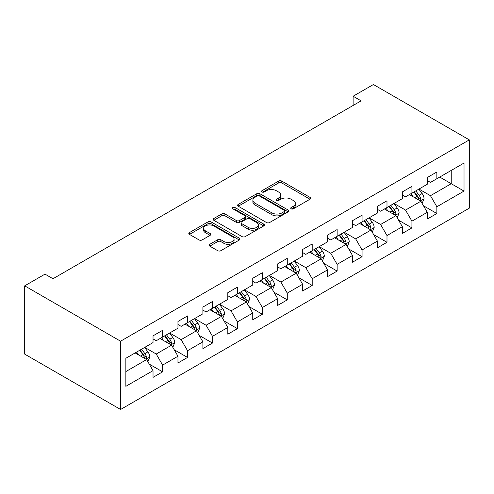 <?xml version="1.0" encoding="UTF-8"?>
<svg xmlns="http://www.w3.org/2000/svg" width="494" height="494" viewBox="0 0 494 494"><rect width="100%" height="100%" fill="white"/><g stroke="black" fill="none" stroke-linecap="round" stroke-linejoin="round"><path stroke-width="0.74" d="M291.151 208.826A1.55 0.895 0 0 0 293.35 208.826L310.016 199.206A2.217 1.278 0 0 0 310.664 198.298A2.217 1.278 0 0 0 310.016 197.396L281.778 181.094A2.217 1.278 0 0 0 278.641 181.094L261.974 190.715A1.55 0.895 0 0 0 261.524 191.351A1.55 0.895 0 0 0 261.974 191.981A1.55 0.895 0 0 0 264.173 191.981L266.328 190.74A7.101 4.1 0 0 1 276.368 190.74L278.721 192.098A7.101 4.1 0 0 1 280.802 194.994A7.101 4.1 0 0 1 278.721 197.89L276.566 199.138A1.55 0.895 0 0 0 276.109 199.774A1.55 0.895 0 0 0 276.566 200.403A1.55 0.895 0 0 0 278.758 200.403L280.919 199.162A7.101 4.1 0 0 1 290.96 199.162L293.312 200.521A7.101 4.1 0 0 1 295.387 203.417A7.101 4.1 0 0 1 293.312 206.313L291.151 207.56A1.55 0.895 0 0 0 290.7 208.196A1.55 0.895 0 0 0 291.151 208.826L291.151 207.56M209.777 244.308A2.217 1.278 0 0 0 209.129 245.215A2.217 1.278 0 0 0 209.777 246.117L217.7 250.693A2.217 1.278 0 0 0 220.837 250.693L239.349 240.004A2.217 1.278 0 0 0 239.998 239.102A2.217 1.278 0 0 0 239.349 238.194L211.111 221.892A2.217 1.278 0 0 0 207.974 221.892L189.461 232.581A2.217 1.278 0 0 0 188.813 233.483A2.217 1.278 0 0 0 189.461 234.391L199.033 239.917A2.217 1.278 0 0 0 202.169 239.917L210.092 235.342A2.217 1.278 0 0 0 210.74 234.434A2.217 1.278 0 0 0 210.092 233.532L205.35 230.791A5.934 3.427 0 0 1 203.608 228.37A5.934 3.427 0 0 1 207.27 225.202A5.934 3.427 0 0 1 213.741 225.943L232.328 236.675A5.934 3.427 0 0 1 234.063 239.102A5.934 3.427 0 0 1 230.402 242.264A5.934 3.427 0 0 1 223.936 241.523L220.837 239.732A2.217 1.278 0 0 0 217.7 239.732L209.777 244.308L209.777 246.117M469.3 139.876L373.415 84.517L353.117 96.237L361.108 100.85L52.988 278.74L44.997 274.127L24.7 285.847L120.585 341.206L469.3 139.876L469.3 208.153L120.585 409.483L120.585 341.206M266.488 222.528A2.217 1.278 0 0 0 269.625 222.528L288.132 211.84A2.217 1.278 0 0 0 288.786 210.932A2.217 1.278 0 0 0 288.132 210.03L259.9 193.728A2.217 1.278 0 0 0 256.763 193.728L238.25 204.411A2.217 1.278 0 0 0 237.602 205.319A2.217 1.278 0 0 0 238.25 206.226L266.488 222.528M233.458 209.166A1.55 0.895 0 0 1 235.033 209.382L235.033 207.536L263.74 224.109A2.217 1.278 0 0 1 264.389 225.017A2.217 1.278 0 0 1 263.74 225.925L245.228 236.607A2.217 1.278 0 0 1 242.091 236.607L213.859 220.305L213.859 218.496A2.217 1.278 0 0 0 213.204 219.404A2.217 1.278 0 0 0 213.859 220.305M213.859 218.496L221.781 213.921A2.217 1.278 0 0 1 224.918 213.921L236.367 220.534A2.217 1.278 0 0 0 239.504 220.534L244.758 217.502A2.217 1.278 0 0 0 245.407 216.594A2.217 1.278 0 0 0 244.758 215.687L232.841 208.808A1.55 0.895 0 0 1 232.384 208.172A1.55 0.895 0 0 1 233.341 207.344A1.55 0.895 0 0 1 235.033 207.536M149.274 364.134L162.619 371.84L162.619 365.103L177.964 356.242L177.964 362.979L187.547 357.446L187.547 350.709L202.892 341.848L202.892 348.585L212.482 343.052L212.482 336.315L227.82 327.46L227.82 334.191L237.41 328.658L237.41 321.921L252.755 313.066L252.755 319.797L262.345 314.264L262.345 307.527L277.684 298.672L277.684 305.403L287.273 299.87L287.273 293.133L302.612 284.278L302.612 291.009L312.202 285.476L312.202 278.74L327.547 269.885L327.547 276.615L337.136 271.083L337.136 264.346L352.475 255.491L352.475 262.221L362.065 256.689L362.065 249.952L377.41 241.097L377.41 247.834L386.993 242.295L386.993 235.558L402.338 226.703L402.338 233.44L411.928 227.901L411.928 221.164L427.267 212.309L427.267 219.046L436.857 213.507L436.857 206.77L464.027 191.085L464.027 163.039L451.238 170.418L451.238 183.706L464.027 191.085M162.619 371.84L153.029 377.373L153.029 370.636L125.859 386.327L125.859 358.274L153.029 342.589L153.029 335.852L162.619 330.319L162.619 337.05L177.964 328.195L177.964 321.458L187.547 315.925L187.547 322.656L202.892 313.801L202.892 307.064L212.482 301.531L212.482 308.262L227.82 299.407L227.82 292.67L237.41 287.138L237.41 293.874L252.755 285.013L252.755 278.276L262.345 272.744L262.345 279.481L277.684 270.619L277.684 263.882L287.273 258.35L287.273 265.087L302.612 256.225L302.612 249.489L312.202 243.956L312.202 250.693L327.547 241.832L327.547 235.095L337.136 229.562L337.136 236.299L352.475 227.438L352.475 220.701L362.065 215.168L362.065 221.905L377.41 213.044L377.41 206.313L386.993 200.774L386.993 207.511L402.338 198.65L402.338 191.919L411.928 186.38L411.928 193.117L427.267 184.256L427.267 177.525L436.857 171.986L436.857 178.723L464.027 163.039M160.062 338.532L171.566 345.17L156.228 354.031L144.717 347.387M153.029 338.896L156.228 340.743L162.619 337.05M156.228 354.031L162.619 365.103M171.566 345.17L177.964 356.242M184.991 324.138L196.501 330.776L181.156 339.637L169.652 332.993M177.964 324.502L181.156 326.349L187.547 322.656M181.156 339.637L187.547 350.709M196.501 330.776L202.892 341.848M209.925 309.744L221.429 316.382L206.091 325.243L194.58 318.599M202.892 310.108L206.091 311.955L212.482 308.262M206.091 325.243L212.482 336.315M221.429 316.382L227.82 327.46M234.854 295.35L246.358 301.988L231.019 310.85L219.509 304.205M227.82 295.715L231.019 297.561L237.41 293.874M231.019 310.85L237.41 321.921M246.358 301.988L252.755 313.066M259.782 280.956L271.292 287.601L255.948 296.456L244.444 289.811M252.755 281.321L255.948 283.167L262.345 279.481M255.948 296.456L262.345 307.527M271.292 287.601L277.684 298.672M284.717 266.562L296.221 273.207L280.882 282.062L269.372 275.417M277.684 266.927L280.882 268.773L287.273 265.087M280.882 282.062L287.273 293.133M296.221 273.207L302.612 284.278M309.645 252.168L321.156 258.813L305.811 267.668L294.307 261.023M302.612 252.539L305.811 254.379L312.202 250.693M305.811 267.668L312.202 278.74M321.156 258.813L327.547 269.885M334.58 237.775L346.084 244.419L330.739 253.274L319.235 246.63M327.547 238.145L330.739 239.985L337.136 236.299M330.739 253.274L337.136 264.346M346.084 244.419L352.475 255.491M359.509 223.381L371.013 230.025L355.674 238.88L344.164 232.236M352.475 223.751L355.674 225.591L362.065 221.905M355.674 238.88L362.065 249.952M371.013 230.025L377.41 241.097M384.437 208.987L395.947 215.631L380.602 224.486L369.098 217.842M377.41 209.357L380.602 211.197L386.993 207.511M380.602 224.486L386.993 235.558M395.947 215.631L402.338 226.703M409.372 194.593L420.876 201.237L405.537 210.092L394.027 203.448M402.338 194.963L405.537 196.81L411.928 193.117M405.537 210.092L411.928 221.164M420.876 201.237L427.267 212.309M439.734 177.062L451.238 183.706L430.465 195.698L418.961 189.054M427.267 180.569L430.465 182.416L436.857 178.723M430.465 195.698L436.857 206.77M24.7 285.847L24.7 354.124L120.585 409.483M353.117 96.237L353.117 105.463M125.859 371.562L146.638 359.564L135.128 352.92M146.638 359.564L153.029 370.636M423.512 205.8L436.857 213.507M398.584 220.194L411.928 227.901M373.649 234.588L386.993 242.295M348.721 248.982L362.065 256.689M323.792 263.376L337.136 271.083M298.858 277.77L312.202 285.476M273.929 292.164L287.273 299.87M249.001 306.558L262.345 314.264M224.066 320.952L237.41 328.658M199.138 335.346L212.482 343.052M174.203 349.74L187.547 357.446M291.775 209.048L293.312 208.159A7.101 4.1 0 0 0 295.387 205.263L295.387 203.417M280.802 194.994L280.802 196.84A7.101 4.1 0 0 1 278.721 199.737L277.183 200.626M309.985 199.224L281.778 182.934A2.217 1.278 0 0 0 278.641 182.934L262.598 192.203M288.107 211.858L259.9 195.568A2.217 1.278 0 0 0 256.763 195.568L238.281 206.239M284.211 211.568A1.55 0.895 0 0 0 284.668 210.932A1.55 0.895 0 0 0 284.211 210.302L259.424 195.988A1.55 0.895 0 0 0 257.232 195.988L254.953 197.304A7.101 4.1 0 0 0 252.879 200.2A7.101 4.1 0 0 0 254.953 203.102L271.898 212.883A7.101 4.1 0 0 0 281.938 212.883L284.211 211.568L284.211 213.414A1.55 0.895 0 0 0 284.668 212.778L284.668 210.932M252.879 200.2L252.879 202.046A7.101 4.1 0 0 0 254.953 204.942L254.953 203.102M284.211 213.414L281.938 214.723A7.101 4.1 0 0 1 271.898 214.723L254.953 204.942M213.883 220.324L221.781 215.767L221.781 213.921M245.407 216.594L245.407 218.441A2.217 1.278 0 0 1 244.758 219.342L239.504 222.38A2.217 1.278 0 0 1 236.367 222.38L224.918 215.767A2.217 1.278 0 0 0 221.781 215.767M235.033 209.382L263.71 225.937M248.247 227.394A5.934 3.427 0 0 0 254.719 228.135A5.934 3.427 0 0 0 258.381 224.974A5.934 3.427 0 0 0 256.645 222.547L250.094 218.768A2.217 1.278 0 0 0 246.957 218.768L241.702 221.8A2.217 1.278 0 0 0 241.053 222.708A2.217 1.278 0 0 0 241.702 223.615L248.247 227.394L248.247 229.241A5.934 3.427 0 0 0 254.719 229.982A5.934 3.427 0 0 0 258.381 226.814L258.381 224.974M241.053 222.708L241.053 224.554A2.217 1.278 0 0 0 241.702 225.455L241.702 223.615M248.247 229.241L241.702 225.455M234.063 239.102L234.063 240.942A5.934 3.427 0 0 1 230.402 244.11A5.934 3.427 0 0 1 223.936 243.369L220.837 241.578A2.217 1.278 0 0 0 217.7 241.578L209.808 246.136M203.608 228.37L203.608 230.21A5.934 3.427 0 0 0 205.35 232.637L205.35 230.791M210.061 235.36L205.35 232.637M239.318 240.022L211.111 223.739A2.217 1.278 0 0 0 207.974 223.739L189.492 234.409M422.142 203.423L424.037 198.631A5.99 3.458 -120 0 0 422.129 193.531L418.832 189.128M413.083 196.736L410.841 193.741M419.949 200.7L420.678 199.934L420.808 198.891A5.99 3.458 -120 0 0 419.091 195.284L415.794 190.882M414.293 191.752L417.955 196.637A3.05 1.76 60 0 1 418.504 197.563L420.808 198.891M413.873 191.993L417.177 196.396A5.99 3.458 60 0 1 418.887 199.996M397.207 217.817L399.109 213.025A5.99 3.458 -120 0 0 397.201 207.925L393.897 203.522M388.148 211.129L385.907 208.135M395.021 215.094L395.743 214.328L395.873 213.285A5.99 3.458 -120 0 0 394.163 209.678L390.865 205.276M389.365 206.146L393.02 211.031A3.05 1.76 60 0 1 393.576 211.957L395.873 213.285M388.945 206.387L392.242 210.79A5.99 3.458 60 0 1 393.959 214.39M372.278 232.211L374.18 227.419A5.99 3.458 -120 0 0 372.266 222.319L368.969 217.916M363.22 225.523L360.978 222.528M370.086 229.488L370.815 228.722L370.945 227.678A5.99 3.458 -120 0 0 369.228 224.072L365.931 219.669M364.43 220.534L368.092 225.425A3.05 1.76 60 0 1 368.648 226.351L370.945 227.678M364.016 220.775L367.314 225.184A5.99 3.458 60 0 1 369.03 228.784M347.344 246.605L349.246 241.813A5.99 3.458 -120 0 0 347.338 236.712L344.04 232.31M338.285 239.917L336.05 236.922M345.158 243.882L345.88 243.116L346.016 242.072A5.99 3.458 -120 0 0 344.299 238.466L341.002 234.063M339.502 234.928L343.163 239.812A3.05 1.76 60 0 1 343.713 240.745L346.016 242.072M339.082 235.169L342.385 239.578A5.99 3.458 60 0 1 344.096 243.178M322.415 260.999L324.317 256.207A5.99 3.458 -120 0 0 322.403 251.106L319.105 246.704M313.357 254.311L311.115 251.316M320.229 258.276L320.952 257.51L321.081 256.466A5.99 3.458 -120 0 0 319.371 252.86L316.074 248.457M314.573 249.322L318.229 254.206A3.05 1.76 60 0 1 318.784 255.139L321.081 256.466M314.153 249.563L317.451 253.965A5.99 3.458 60 0 1 319.167 257.572M297.487 275.393L299.389 270.601A5.99 3.458 -120 0 0 297.474 265.5L294.177 261.098M288.428 268.705L286.187 265.71M295.295 272.669L296.023 271.904L296.153 270.854A5.99 3.458 -120 0 0 294.436 267.254L291.139 262.851M289.638 263.716L293.3 268.6A3.05 1.76 60 0 1 293.856 269.526L296.153 270.854M289.225 263.957L292.522 268.359A5.99 3.458 60 0 1 294.233 271.966M272.552 289.787L274.454 284.995A5.99 3.458 -120 0 0 272.546 279.894L269.242 275.491M263.493 283.099L261.252 280.104M270.366 287.063L271.089 286.298L271.225 285.248A5.99 3.458 -120 0 0 269.508 281.648L266.21 277.245M264.71 278.11L268.366 282.994A3.05 1.76 60 0 1 268.921 283.92L271.225 285.248M264.29 278.35L267.587 282.753A5.99 3.458 60 0 1 269.304 286.359M247.624 304.181L249.526 299.389A5.99 3.458 -120 0 0 247.611 294.288L244.314 289.885M238.565 297.493L236.323 294.498M245.432 301.457L246.16 300.692L246.29 299.642A5.99 3.458 -120 0 0 244.579 296.042L241.276 291.639M239.775 292.504L243.437 297.388A3.05 1.76 60 0 1 243.993 298.314L246.29 299.642M239.362 292.744L242.659 297.147A5.99 3.458 60 0 1 244.376 300.753M222.695 318.574L224.591 313.783A5.99 3.458 -120 0 0 222.683 308.682L219.385 304.279M213.636 311.887L211.395 308.892M220.503 315.851L221.232 315.086L221.361 314.036A5.99 3.458 -120 0 0 219.645 310.436L216.347 306.033M214.847 306.898L218.509 311.782A3.05 1.76 60 0 1 219.058 312.708L221.361 314.036M214.427 307.138L217.731 311.541A5.99 3.458 60 0 1 219.441 315.147M197.761 332.968L199.662 328.177A5.99 3.458 -120 0 0 197.754 323.076L194.451 318.673M188.702 326.275L186.46 323.286M195.575 330.245L196.297 329.479L196.427 328.43A5.99 3.458 -120 0 0 194.716 324.83L191.419 320.427M189.918 321.291L193.574 326.176A3.05 1.76 60 0 1 194.13 327.102L196.427 328.43M189.498 321.532L192.796 325.935A5.99 3.458 60 0 1 194.513 329.541M172.832 347.362L174.734 342.57A5.99 3.458 -120 0 0 172.82 337.47L169.522 333.067M163.773 340.669L161.532 337.68M170.64 344.639L171.369 343.873L171.498 342.824A5.99 3.458 -120 0 0 169.782 339.224L166.484 334.821M164.984 335.685L168.645 340.57A3.05 1.76 60 0 1 169.201 341.496L171.498 342.824M164.57 335.926L167.867 340.329A5.99 3.458 60 0 1 169.578 343.935M147.897 361.75L149.799 356.964A5.99 3.458 -120 0 0 147.891 351.864L144.594 347.461M138.839 355.062L136.603 352.074M145.711 359.033L146.434 358.261L146.57 357.218A5.99 3.458 -120 0 0 144.853 353.618L141.556 349.215M140.055 350.079L143.711 354.964A3.05 1.76 60 0 1 144.267 355.89L146.57 357.218M139.635 350.32L142.933 354.723A5.99 3.458 60 0 1 144.649 358.329M293.312 208.159L293.312 206.313M276.566 200.403L276.566 199.138M278.721 199.737L278.721 197.89M261.974 191.981L261.974 190.715M278.641 182.934L278.641 181.094M281.778 182.934L281.778 181.094M310.016 199.206L310.016 197.396M238.25 206.226L238.25 204.411M256.763 195.568L256.763 193.728M259.9 195.568L259.9 193.728M288.132 211.84L288.132 210.03M271.898 214.723L271.898 212.883M281.938 214.723L281.938 212.883M224.918 215.767L224.918 213.921M236.367 222.38L236.367 220.534M239.504 222.38L239.504 220.534M244.758 219.342L244.758 217.502M263.74 225.925L263.74 224.109M217.7 241.578L217.7 239.732M220.837 241.578L220.837 239.732M223.936 243.369L223.936 241.523M210.092 235.342L210.092 233.532M189.461 234.391L189.461 232.581M207.974 223.739L207.974 221.892M211.111 223.739L211.111 221.892M239.349 240.004L239.349 238.194M420.283 200.891L424 198.749M419.091 195.284L422.129 193.531M414.83 197.748L417.177 196.396M395.354 215.285L399.072 213.142M394.163 209.678L397.201 207.925M389.902 212.142L392.242 210.79M370.426 229.679L374.137 227.536M369.228 224.072L372.266 222.319M364.973 226.536L367.314 225.184M345.491 244.073L349.209 241.93M344.299 238.466L347.338 236.712M340.039 240.93L342.385 239.578M320.563 258.467L324.28 256.324M319.371 252.86L322.403 251.106M315.11 255.318L317.451 253.965M295.628 272.861L299.345 270.718M294.436 267.254L297.474 265.5M290.176 269.712L292.522 268.359M270.7 287.255L274.417 285.112M269.508 281.648L272.546 279.894M265.247 284.106L267.587 282.753M245.771 301.649L249.482 299.506M244.579 296.042L247.611 294.288M240.319 298.5L242.659 297.147M220.837 316.043L224.554 313.9M219.645 310.436L222.683 308.682M215.384 312.893L217.731 311.541M195.908 330.437L199.625 328.294M194.716 324.83L197.754 323.076M190.456 327.287L192.796 325.935M170.98 344.831L174.691 342.688M169.782 339.224L172.82 337.47M165.527 341.681L167.867 340.329M146.045 359.224L149.762 357.082M144.853 353.618L147.891 351.864M140.592 356.075L142.933 354.723"/></g></svg>
